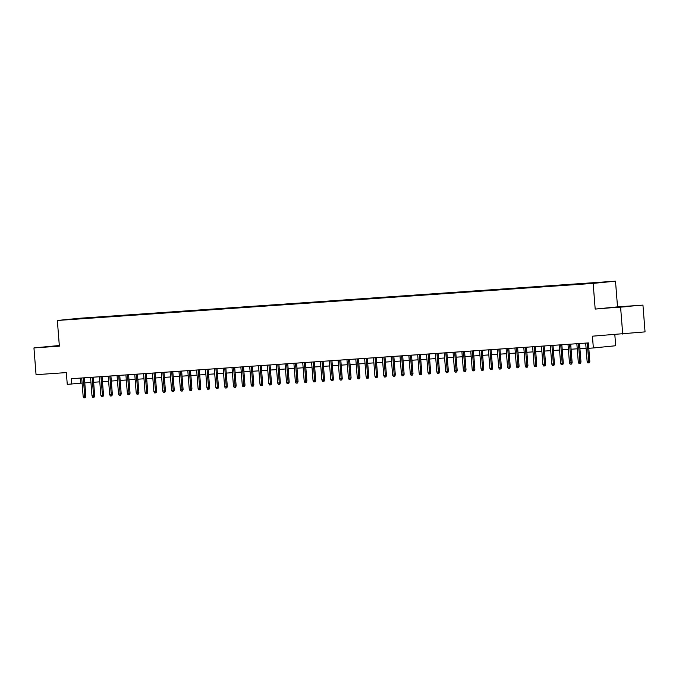 <?xml version="1.0" encoding="UTF-8"?>
<svg xmlns="http://www.w3.org/2000/svg" width="679" height="679" viewBox="0 0 679 679"><rect width="100%" height="100%" fill="white"/><g stroke="black" fill="none" stroke-linecap="round" stroke-linejoin="round"><path stroke-width="1.02" d="M65.931 319.834L71.287 319.368L65.931 319.834M59.319 345.501L33.95 347.92L36.055 374.689L66.338 372.593L67.263 384.365L82.1 383.075M615.505 281.174L79.689 318.256L57.35 320.471L593.157 283.389L615.505 281.174L617.525 306.874L595.186 309.081L642.945 305.109L617.525 306.874M642.945 305.109L645.05 331.878L592.428 336.181L593.353 347.962L615.692 345.747L614.818 334.637M620.606 307.324L622.711 334.093M593.353 347.962L588.931 348.268L588.506 342.912L71.27 378.712L71.685 384.059M592.377 283.287L585.239 283.864L592.377 283.364M77.27 319.02L605.379 282.074L90.596 317.568L86.182 318.4M77.194 318.901L86.369 317.993M595.186 309.081L593.157 283.389M33.95 347.92L59.37 346.163L57.35 320.471M84.782 382.888L90.944 382.455M93.626 382.277L99.788 381.844M102.47 381.666L108.623 381.233M111.305 381.046L117.467 380.622M120.149 380.435L126.311 380.011M128.993 379.824L135.155 379.4M137.837 379.213L143.99 378.789M146.672 378.602L152.834 378.178M155.516 377.991L161.678 377.566M164.36 377.38L170.522 376.955M173.204 376.769L179.358 376.344M182.04 376.158L188.202 375.725M190.884 375.546L197.046 375.114M199.728 374.935L205.89 374.502M208.563 374.316L214.725 373.891M217.407 373.705L223.569 373.28M226.251 373.094L232.413 372.669M235.095 372.482L241.257 372.058M243.931 371.871L250.093 371.447M252.775 371.26L258.937 370.836M261.619 370.649L267.781 370.225M270.463 370.038L276.625 369.614M279.298 369.427L285.46 368.994M288.142 368.816L294.304 368.383M296.986 368.205L303.148 367.772M305.83 367.585L311.984 367.161M314.666 366.974L320.827 366.55M323.51 366.363L329.671 365.939M332.354 365.752L338.515 365.327M341.197 365.141L347.351 364.716M350.033 364.53L356.195 364.105M358.877 363.919L365.039 363.494M367.721 363.307L373.883 362.883M376.565 362.696L382.718 362.263M385.4 362.085L391.562 361.652M394.244 361.474L400.406 361.041M403.088 360.855L409.25 360.43M411.932 360.243L418.086 359.819M420.768 359.632L426.93 359.208M429.612 359.021L435.774 358.597M438.456 358.41L444.618 357.986M447.291 357.799L453.453 357.375M456.135 357.188L462.297 356.764M464.979 356.577L471.141 356.152M473.823 355.966L479.985 355.533M482.659 355.355L488.821 354.922M491.503 354.744L497.665 354.311M500.347 354.124L506.509 353.7M509.191 353.513L515.353 353.088M518.026 352.902L524.188 352.477M526.87 352.291L533.032 351.866M535.714 351.68L541.876 351.255M544.558 351.068L550.72 350.644M553.393 350.457L559.555 350.033M562.237 349.846L568.399 349.422M571.081 349.235L577.243 348.802M579.925 348.624L586.079 348.191M80.343 378.084L80.742 383.168M90.638 318.095L90.596 317.568M627.006 306.348L608.384 307.935L627.023 306.568M59.328 345.662L44.721 346.944L52.334 346.494M587.276 342.997L588.727 361.491L589.813 361.381L589.33 362.824L588.727 362.883L588.727 361.491L587.14 361.601L585.68 343.107M589.813 361.381L588.362 342.929M588.727 362.883L587.844 362.942L587.14 361.601M625.367 306.764L615.997 307.494M612.925 307.714L627.6 306.543M49.261 346.714L59.345 345.883M578.432 343.608L579.891 362.102L580.978 362L580.486 363.435L579.883 363.494L579.891 362.102L578.296 362.213L576.844 343.718M580.978 362L579.518 343.54M579.883 363.494L579 363.554L578.296 362.213M569.588 344.228L571.047 362.713L572.134 362.611L571.65 364.046L571.047 364.105L571.047 362.713L569.452 362.824L568 344.338M572.134 362.611L570.683 344.151M571.047 364.105L570.156 364.173L569.452 362.824M560.752 344.839L562.204 363.324L563.29 363.223L562.806 364.657L562.204 364.716L562.204 363.324L560.616 363.435L559.156 344.949M563.29 363.223L561.839 344.762M562.204 364.716L561.321 364.784L560.616 363.435M551.908 345.45L553.36 363.936L554.446 363.834L553.962 365.268L553.36 365.336L553.36 363.936L551.772 364.046L550.313 345.56M554.446 363.834L552.995 345.373M553.36 365.336L552.477 365.395L551.772 364.046M543.064 346.061L544.524 364.555L545.61 364.445L545.118 365.888L544.516 365.947L544.524 364.555L542.928 364.665L541.477 346.171M545.61 364.445L544.159 345.984M544.516 365.947L543.633 366.006L542.928 364.665M534.22 346.672L535.68 365.166L536.766 365.056L536.283 366.499L535.68 366.558L535.68 365.166L534.084 365.277L532.633 346.782M536.766 365.056L535.315 346.596M535.68 366.558L534.789 366.618L534.084 365.277M525.385 347.283L526.836 365.777L527.923 365.667L527.439 367.11L526.836 367.169L526.836 365.777L525.249 365.888L523.789 347.393M527.923 365.667L526.471 347.207M526.836 367.169L525.953 367.229L525.249 365.888M516.541 347.894L517.992 366.388L519.079 366.278L518.595 367.721L517.992 367.78L517.992 366.388L516.405 366.499L514.945 348.004M519.079 366.278L517.627 347.818M517.992 367.78L517.109 367.84L516.405 366.499M507.697 348.505L509.157 366.999L510.243 366.889L509.751 368.332L509.148 368.391L509.157 366.999L507.561 367.11L506.11 348.616M510.243 366.889L508.792 348.429M509.148 368.391L508.265 368.451L507.561 367.11M498.853 349.116L500.313 367.611L501.399 367.5L500.915 368.943L500.313 369.003L500.313 367.611L498.717 367.721L497.266 349.227M501.399 367.5L499.948 349.04M500.313 369.003L499.421 369.062L498.717 367.721M490.017 349.727L491.469 368.222L492.555 368.111L492.071 369.554L491.469 369.614L491.469 368.222L489.882 368.332L488.422 349.838M492.555 368.111L491.104 349.66M491.469 369.614L490.586 369.673L489.882 368.332M481.173 350.339L482.625 368.833L483.711 368.731L483.227 370.165L482.625 370.225L482.625 368.833L481.038 368.943L479.578 350.449M483.711 368.731L482.26 350.271M482.625 370.225L481.742 370.284L481.038 368.943M472.329 350.958L473.789 369.444L474.876 369.342L474.392 370.776L473.781 370.836L473.789 369.444L472.194 369.554L470.742 351.068M474.876 369.342L473.424 350.882M473.781 370.836L472.898 370.904L472.194 369.554M463.485 351.569L464.945 370.055L466.032 369.953L465.548 371.388L464.945 371.447L464.945 370.055L463.35 370.165L461.898 351.68M466.032 369.953L464.58 351.493M464.945 371.447L464.054 371.515L463.35 370.165M454.65 352.18L456.101 370.666L457.188 370.564L456.704 371.999L456.101 372.067L456.101 370.666L454.514 370.776L453.054 352.291M457.188 370.564L455.736 352.104M456.101 372.067L455.219 372.126L454.514 370.776M445.806 352.791L447.257 371.286L448.352 371.175L447.86 372.618L447.257 372.678L447.257 371.286L445.67 371.396L444.21 352.902M448.352 371.175L446.892 352.715M447.257 372.678L446.375 372.737L445.67 371.396M436.962 353.403L438.422 371.897L439.508 371.786L439.024 373.229L438.413 373.289L438.422 371.897L436.826 372.007L435.375 353.513M439.508 371.786L438.057 353.326M438.413 373.289L437.531 373.348L436.826 372.007M428.126 354.014L429.578 372.508L430.664 372.398L430.18 373.84L429.578 373.9L429.578 372.508L427.982 372.618L426.531 354.124M430.664 372.398L429.213 353.937M429.578 373.9L428.687 373.959L427.982 372.618M419.283 354.625L420.734 373.119L421.82 373.009L421.336 374.452L420.734 374.511L420.734 373.119L419.147 373.229L417.687 354.735M421.82 373.009L420.369 354.548M420.734 374.511L419.851 374.57L419.147 373.229M410.439 355.236L411.89 373.73L412.985 373.62L412.493 375.063L411.89 375.122L411.89 373.73L410.303 373.84L408.851 355.346M412.985 373.62L411.525 355.159M411.89 375.122L411.007 375.181L410.303 373.84M401.595 355.847L403.054 374.341L404.141 374.231L403.657 375.674L403.046 375.733L403.054 374.341L401.459 374.452L400.007 355.957M404.141 374.231L402.689 355.771M403.046 375.733L402.163 375.793L401.459 374.452M392.759 356.458L394.21 374.952L395.297 374.842L394.813 376.285L394.21 376.344L394.21 374.952L392.615 375.063L391.163 356.568M395.297 374.842L393.845 356.39M394.21 376.344L393.328 376.404L392.615 375.063M383.915 357.069L385.366 375.563L386.453 375.462L385.969 376.896L385.366 376.955L385.366 375.563L383.779 375.674L382.319 357.179M386.453 375.462L385.001 357.001M385.366 376.955L384.484 377.015L383.779 375.674M375.071 357.689L376.531 376.174L377.617 376.073L377.125 377.507L376.522 377.566L376.531 376.174L374.935 376.285L373.484 357.799M377.617 376.073L376.158 357.612M376.522 377.566L375.64 377.634L374.935 376.285M366.227 358.3L367.687 376.786L368.773 376.684L368.29 378.118L367.678 378.178L367.687 376.786L366.091 376.896L364.64 358.41M368.773 376.684L367.322 358.223M367.678 378.178L366.796 378.245L366.091 376.896M357.392 358.911L358.843 377.397L359.929 377.295L359.446 378.729L358.843 378.797L358.843 377.397L357.256 377.507L355.796 359.021M359.929 377.295L358.478 358.835M358.843 378.797L357.96 378.857L357.256 377.507M348.548 359.522L349.999 378.016L351.085 377.906L350.602 379.349L349.999 379.408L349.999 378.016L348.412 378.127L346.952 359.632M351.085 377.906L349.634 359.446M349.999 379.408L349.116 379.468L348.412 378.127M339.704 360.133L341.164 378.627L342.25 378.517L341.758 379.96L341.155 380.019L341.164 378.627L339.568 378.738L338.117 360.243M342.25 378.517L340.79 360.057M341.155 380.019L340.272 380.079L339.568 378.738M330.86 360.744L332.32 379.238L333.406 379.128L332.922 380.571L332.32 380.63L332.32 379.238L330.724 379.349L329.273 360.855M333.406 379.128L331.955 360.668M332.32 380.63L331.428 380.69L330.724 379.349M322.024 361.355L323.476 379.85L324.562 379.739L324.078 381.182L323.476 381.242L323.476 379.85L321.888 379.96L320.429 361.466M324.562 379.739L323.111 361.279M323.476 381.242L322.593 381.301L321.888 379.96M313.18 361.966L314.632 380.461L315.718 380.35L315.234 381.793L314.632 381.853L314.632 380.461L313.044 380.571L311.585 362.077M315.718 380.35L314.267 361.89M314.632 381.853L313.749 381.912L313.044 380.571M304.336 362.578L305.796 381.072L306.883 380.961L306.39 382.404L305.788 382.464L305.796 381.072L304.2 381.182L302.749 362.688M306.883 380.961L305.423 362.501M305.788 382.464L304.905 382.523L304.2 381.182M295.492 363.189L296.952 381.683L298.039 381.573L297.555 383.015L296.952 383.075L296.952 381.683L295.357 381.793L293.905 363.299M298.039 381.573L296.587 363.112M296.952 383.075L296.061 383.134L295.357 381.793M286.657 363.8L288.108 382.294L289.195 382.192L288.711 383.627L288.108 383.686L288.108 382.294L286.521 382.404L285.061 363.91M289.195 382.192L287.743 363.732M288.108 383.686L287.225 383.745L286.521 382.404M277.813 364.419L279.264 382.905L280.351 382.803L279.867 384.238L279.264 384.297L279.264 382.905L277.677 383.015L276.217 364.53M280.351 382.803L278.899 364.343M279.264 384.297L278.382 384.365L277.677 383.015M268.969 365.03L270.429 383.516L271.515 383.414L271.023 384.849L270.42 384.908L270.429 383.516L268.833 383.627L267.382 365.141M271.515 383.414L270.064 364.954M270.42 384.908L269.538 384.976L268.833 383.627M260.125 365.642L261.585 384.127L262.671 384.025L262.187 385.46L261.585 385.528L261.585 384.127L259.989 384.238L258.538 365.752M262.671 384.025L261.22 365.565M261.585 385.528L260.694 385.587L259.989 384.238M251.289 366.253L252.741 384.747L253.827 384.637L253.343 386.079L252.741 386.139L252.741 384.747L251.154 384.857L249.694 366.363M253.827 384.637L252.376 366.176M252.741 386.139L251.858 386.198L251.154 384.857M242.445 366.864L243.897 385.358L244.983 385.248L244.499 386.691L243.897 386.75L243.897 385.358L242.31 385.468L240.85 366.974M244.983 385.248L243.532 366.787M243.897 386.75L243.014 386.809L242.31 385.468M233.601 367.475L235.061 385.969L236.148 385.859L235.655 387.302L235.053 387.361L235.061 385.969L233.466 386.079L232.014 367.585M236.148 385.859L234.696 367.398M235.053 387.361L234.17 387.42L233.466 386.079M224.757 368.086L226.217 386.58L227.304 386.47L226.82 387.913L226.217 387.972L226.217 386.58L224.622 386.691L223.17 368.196M227.304 386.47L225.852 368.01M226.217 387.972L225.326 388.032L224.622 386.691M215.922 368.697L217.373 387.191L218.46 387.081L217.976 388.524L217.373 388.583L217.373 387.191L215.786 387.302L214.326 368.807M218.46 387.081L217.008 368.621M217.373 388.583L216.491 388.643L215.786 387.302M207.078 369.308L208.529 387.802L209.616 387.692L209.132 389.135L208.529 389.194L208.529 387.802L206.942 387.913L205.482 369.418M209.616 387.692L208.164 369.232M208.529 389.194L207.647 389.254L206.942 387.913M198.234 369.919L199.694 388.413L200.78 388.303L200.297 389.746L199.685 389.805L199.694 388.413L198.098 388.524L196.647 370.03M200.78 388.303L199.329 369.843M199.685 389.805L198.803 389.865L198.098 388.524M189.39 370.53L190.85 389.025L191.936 388.923L191.453 390.357L190.85 390.417L190.85 389.025L189.254 389.135L187.803 370.641M191.936 388.923L190.485 370.462M190.85 390.417L189.959 390.476L189.254 389.135M180.555 371.15L182.006 389.636L183.092 389.534L182.609 390.968L182.006 391.028L182.006 389.636L180.419 389.746L178.959 371.26M183.092 389.534L181.641 371.073M182.006 391.028L181.123 391.096L180.419 389.746M171.711 371.761L173.162 390.247L174.257 390.145L173.765 391.579L173.162 391.639L173.162 390.247L171.575 390.357L170.115 371.871M174.257 390.145L172.797 371.685M173.162 391.639L172.279 391.707L171.575 390.357M162.867 372.372L164.326 390.858L165.413 390.756L164.929 392.19L164.318 392.258L164.326 390.858L162.731 390.968L161.279 372.482M165.413 390.756L163.962 372.296M164.318 392.258L163.435 392.318L162.731 390.968M154.031 372.983L155.483 391.477L156.569 391.367L156.085 392.81L155.483 392.869L155.483 391.477L153.887 391.588L152.435 373.094M156.569 391.367L155.118 372.907M155.483 392.869L154.6 392.929L153.887 391.588M145.187 373.594L146.639 392.089L147.725 391.978L147.241 393.421L146.639 393.481L146.639 392.089L145.051 392.199L143.592 373.705M147.725 391.978L146.274 373.518M146.639 393.481L145.756 393.54L145.051 392.199M136.343 374.205L137.803 392.7L138.889 392.589L138.397 394.032L137.795 394.092L137.803 392.7L136.207 392.81L134.756 374.316M138.889 392.589L137.43 374.129M137.795 394.092L136.912 394.151L136.207 392.81M127.499 374.816L128.959 393.311L130.045 393.2L129.562 394.643L128.951 394.703L128.959 393.311L127.363 393.421L125.912 374.927M130.045 393.2L128.594 374.74M128.951 394.703L128.068 394.762L127.363 393.421M118.664 375.428L120.115 393.922L121.202 393.812L120.718 395.254L120.115 395.314L120.115 393.922L118.528 394.032L117.068 375.538M121.202 393.812L119.75 375.351M120.115 395.314L119.232 395.373L118.528 394.032M109.82 376.039L111.271 394.533L112.358 394.423L111.874 395.865L111.271 395.925L111.271 394.533L109.684 394.643L108.224 376.149M112.358 394.423L110.906 375.962M111.271 395.925L110.388 395.984L109.684 394.643M100.976 376.65L102.436 395.144L103.522 395.034L103.03 396.477L102.427 396.536L102.436 395.144L100.84 395.254L99.389 376.76M103.522 395.034L102.062 376.573M102.427 396.536L101.544 396.595L100.84 395.254M92.132 377.261L93.592 395.755L94.678 395.653L94.194 397.088L93.583 397.147L93.592 395.755L91.996 395.865L90.545 377.371M94.678 395.653L93.227 377.193M93.583 397.147L92.7 397.207L91.996 395.865M83.296 377.88L84.748 396.366L85.834 396.264L85.35 397.699L84.748 397.758L84.748 396.366L83.161 396.477L81.701 377.991M85.834 396.264L84.383 377.804M84.748 397.758L83.865 397.826L83.161 396.477"/></g></svg>
